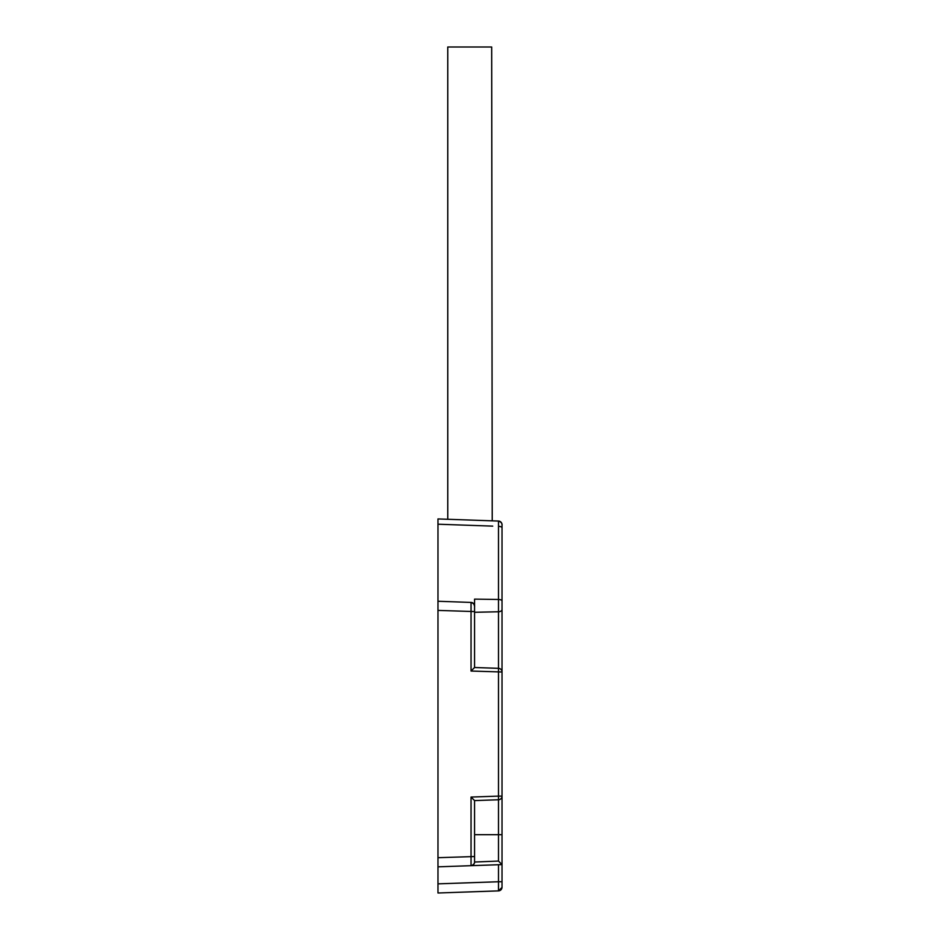 <?xml version="1.0" encoding="UTF-8"?>
<svg xmlns="http://www.w3.org/2000/svg" width="940" height="940" viewBox="0 0 940 940"><rect width="100%" height="100%" fill="white"/><g stroke="black" fill="none" stroke-linecap="round" stroke-linejoin="round"><path stroke-width="1.41" d="M446.7 524.52L437.981 524.215L437.981 518.939L498.494 521.054L498.494 599.473L474.571 599.121L474.571 606.089A3.654 3.654 0 0 0 471.046 602.423L471.046 671.043L474.571 667.506L474.571 606.089L473.76 603.786M492.736 526.13L437.981 524.215L437.981 893L498.494 890.885L498.494 881.744L437.981 883.859M437.981 886.678L437.981 889.228M437.981 891.249L437.981 892.26M437.981 854.812L437.981 814.557M437.981 653.547L437.981 613.291M474.571 862.133L474.571 800.598L498.494 799.764L498.494 796.11L471.046 797.073L471.046 865.681L437.981 866.833L502.019 864.6L502.019 881.744L498.494 881.744L498.494 864.718L499.469 864.636M473.584 603.586L471.046 602.423L437.981 601.271M446.7 519.244L447.569 519.268L446.7 519.244M449.32 519.327L492.231 520.831L491.679 47L447.757 47L447.757 519.279M498.517 522.487L498.494 521.054A3.654 3.654 0 0 1 502.019 524.708L501.69 523.192M498.494 525.965L498.505 523.474M502.019 885.621L502.019 881.744L502.007 887.489L498.494 890.885A3.654 3.654 0 0 0 502.019 887.231A3.654 3.654 0 0 1 498.494 890.885L502.019 887.431L502.019 885.997M474.571 859.571L474.571 861.992C474.488 860.523 475.605 864.448 471.046 865.681A3.654 3.654 0 0 0 474.571 862.027L498.494 861.064L502.019 864.6L502.019 796.11A3.654 3.654 -120.8 0 1 498.494 799.764L498.494 834.685L474.571 834.685M471.046 671.043L502.019 671.994L502.019 796.11L498.494 796.11L498.494 668.34A3.654 3.654 0 0 1 502.019 671.994L502.019 524.708A3.654 3.654 0 0 0 498.494 521.054C503.041 522.711 501.937 525.19 502.019 525.848M474.571 612.293L498.494 611.764L498.494 599.473A3.654 1.551 180 0 1 502.019 601.013L502.019 601.553M472.221 865.446L473.079 864.976M473.701 864.389L474.277 863.472M471.046 797.073L474.571 800.598M498.494 668.34L474.571 667.506L498.494 668.34L498.494 611.764A3.654 2.268 0 0 0 502.019 609.496L502.019 601.013M474.571 654.181L474.571 662.935M474.571 856.54L437.981 857.691M437.981 610.413L474.571 611.576M498.494 861.064L498.494 834.685L502.019 834.685M498.494 526.33A3.654 1.551 0 0 1 502.019 527.869A3.654 1.551 0 0 0 501.091 526.846M471.046 602.423C475.605 603.668 474.488 607.593 474.571 606.124L474.571 608.18"/></g></svg>
